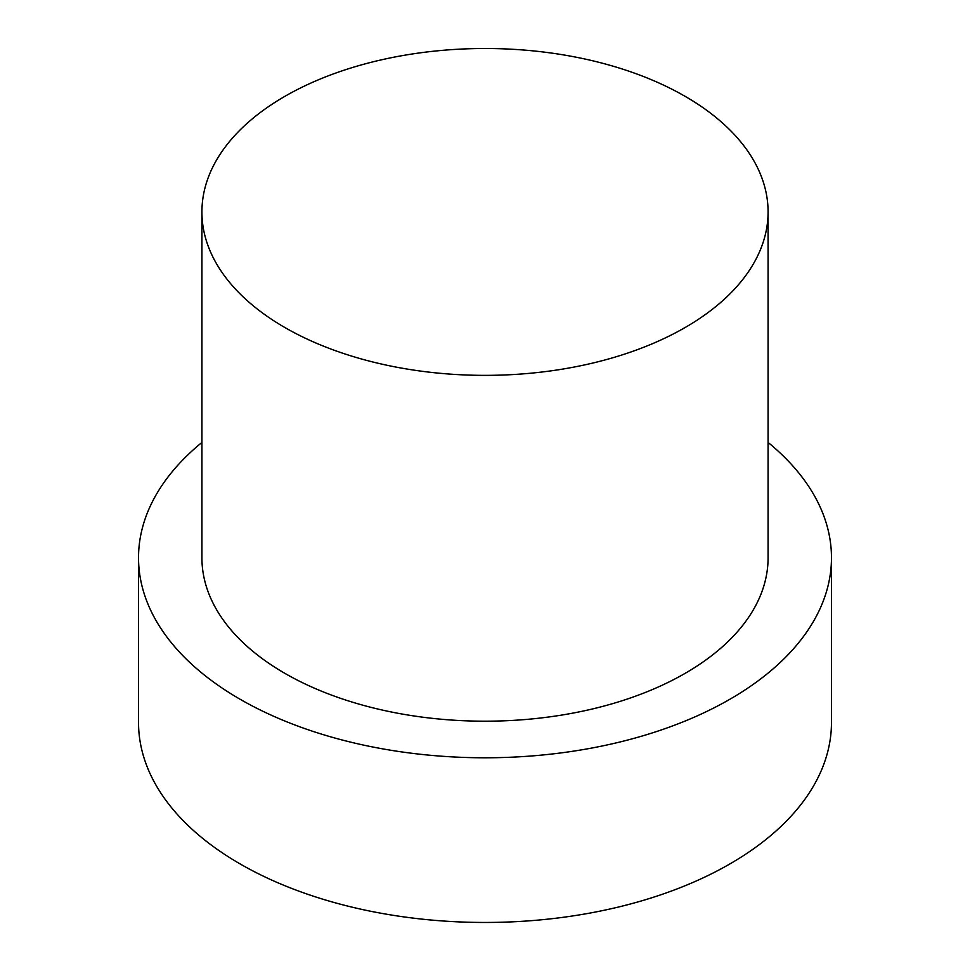 <?xml version="1.0" encoding="UTF-8"?>
<svg xmlns="http://www.w3.org/2000/svg" width="970" height="970" viewBox="0 0 970 970"><rect width="100%" height="100%" fill="white"/><g stroke="black" fill="none" stroke-linecap="round" stroke-linejoin="round"><path stroke-width="1.45" d="M201.918 442.429A346.472 200.026 0 0 0 138.528 557.75A346.472 200.026 0 0 0 240.014 699.2A346.472 200.026 0 0 0 617.587 742.559A346.472 200.026 0 0 0 831.472 557.75A346.472 200.026 0 0 0 768.082 442.429M138.528 557.75L138.528 722.432A346.472 200.026 0 0 0 240.014 863.87A346.472 200.026 0 0 0 617.587 907.241A346.472 200.026 0 0 0 831.472 722.432L831.472 557.75M284.828 327.496A283.082 163.433 0 0 0 593.325 362.925A283.082 163.433 0 0 0 768.082 211.933A283.082 163.433 0 0 0 485 48.5A283.082 163.433 0 0 0 201.918 211.933A283.082 163.433 0 0 0 284.828 327.496M201.918 211.933L201.918 557.75A283.082 163.433 0 0 0 284.828 673.326A283.082 163.433 0 0 0 593.325 708.755A283.082 163.433 0 0 0 768.082 557.75L768.082 211.933"/></g></svg>
